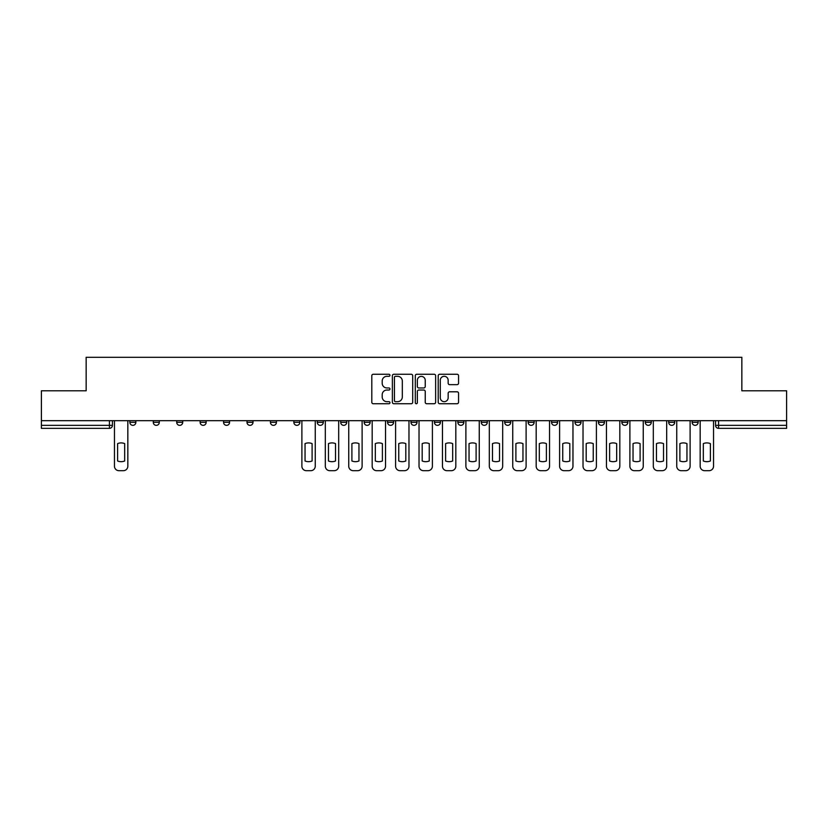<?xml version="1.0" encoding="UTF-8"?>
<svg xmlns="http://www.w3.org/2000/svg" width="828" height="828" viewBox="0 0 828 828"><rect width="100%" height="100%" fill="white"/><g stroke="black" fill="none" stroke-linecap="round" stroke-linejoin="round"><path stroke-width="1.24" d="M389.967 375.281A1.035 1.035 0 0 0 388.943 374.256L373.273 374.256A1.47 1.47 0 0 0 371.803 375.726L371.803 402.263A1.47 1.47 0 0 0 373.273 403.733L388.943 403.733A1.035 1.035 0 0 0 389.967 402.708A1.035 1.035 0 0 0 388.943 401.673L386.914 401.673A4.72 4.72 0 0 1 382.194 396.954L382.194 394.749A4.72 4.72 0 0 1 386.914 390.029L388.943 390.029A1.035 1.035 0 0 0 389.967 388.994A1.035 1.035 0 0 0 388.943 387.959L386.914 387.959A4.72 4.72 0 0 1 382.194 383.25L382.194 381.035A4.72 4.72 0 0 1 386.914 376.316L388.943 376.316A1.035 1.035 0 0 0 389.967 375.281M692.136 422.332L692.136 420.686L692.136 422.332A3.001 3.001 0 0 0 695.137 425.344A3.001 3.001 0 0 1 692.136 422.332L698.139 422.332A3.001 3.001 0 0 1 695.137 425.344A3.001 3.001 0 0 0 698.139 422.332L698.139 420.686L698.139 422.332M621.849 422.332L621.849 420.686L621.849 422.332A3.001 3.001 0 0 0 624.85 425.344A3.001 3.001 0 0 1 621.849 422.332L627.862 422.332A3.001 3.001 0 0 1 624.85 425.344M598.427 422.332L598.427 420.686L598.427 422.332A3.001 3.001 0 0 0 601.428 425.344A3.001 3.001 0 0 1 598.427 422.332L604.43 422.332A3.001 3.001 0 0 1 601.428 425.344M528.14 420.686L528.14 422.332L534.143 422.332A3.001 3.001 0 0 1 531.141 425.344A3.001 3.001 0 0 1 528.14 422.332L528.14 420.686M504.707 420.686L504.707 422.332L510.721 422.332A3.001 3.001 0 0 1 507.709 425.344A3.001 3.001 0 0 1 504.707 422.332L504.707 420.686M387.566 420.686L387.566 422.332L393.579 422.332A3.001 3.001 0 0 1 390.568 425.344A3.001 3.001 0 0 1 387.566 422.332L387.566 420.686M317.279 420.686L317.279 422.332L323.293 422.332A3.001 3.001 0 0 1 320.291 425.344A3.001 3.001 0 0 1 317.279 422.332L317.279 420.686M270.425 420.686L270.425 422.332L276.438 422.332A3.001 3.001 0 0 1 273.426 425.344A3.001 3.001 0 0 1 270.425 422.332L270.425 420.686M247.003 420.686L247.003 422.332L253.006 422.332A3.001 3.001 0 0 1 250.004 425.344A3.001 3.001 0 0 1 247.003 422.332L247.003 420.686M200.138 422.332L200.138 420.686L200.138 422.332A3.001 3.001 0 0 0 203.15 425.344A3.001 3.001 0 0 1 200.138 422.332L206.151 422.332A3.001 3.001 0 0 1 203.15 425.344M153.283 422.332L153.283 420.686L153.283 422.332A3.001 3.001 0 0 0 156.285 425.344A3.001 3.001 0 0 1 153.283 422.332L159.297 422.332A3.001 3.001 0 0 1 156.285 425.344A3.001 3.001 0 0 0 159.297 422.332L159.297 420.686L159.297 422.332M457.077 384.647A1.47 1.47 0 0 0 458.557 383.167L458.557 375.726A1.47 1.47 0 0 0 457.077 374.256L439.689 374.256A1.47 1.47 0 0 0 438.209 375.726L438.209 402.263A1.47 1.47 0 0 0 439.689 403.733L457.077 403.733A1.47 1.47 0 0 0 458.557 402.263L458.557 393.269A1.47 1.47 0 0 0 457.077 391.799L449.635 391.799A1.47 1.47 0 0 0 448.165 393.269L448.165 397.73A3.943 3.943 0 0 1 444.222 401.673A3.943 3.943 0 0 1 440.279 397.73L440.279 380.259A3.943 3.943 0 0 1 444.222 376.316A3.943 3.943 0 0 1 448.165 380.259L448.165 383.167A1.47 1.47 0 0 0 449.635 384.647L457.077 384.647M41.4 420.686L41.4 390.795L86.153 390.795L86.153 357.303L741.847 357.303L741.847 390.795L786.6 390.795L786.6 420.686L41.4 420.686L41.4 425.344L112.432 425.344L112.432 420.686L112.432 425.344A3.001 3.001 0 0 1 109.431 428.345L41.4 428.345L41.4 425.344M412.706 375.726A1.47 1.47 0 0 0 411.237 374.256L393.838 374.256A1.47 1.47 0 0 0 392.368 375.726L392.368 402.263A1.47 1.47 0 0 0 393.838 403.733L411.237 403.733A1.47 1.47 0 0 0 412.706 402.263L412.706 375.726M416.763 374.256L434.162 374.256A1.47 1.47 0 0 1 435.631 375.726L435.631 402.263A1.47 1.47 0 0 1 434.162 403.733L426.71 403.733A1.47 1.47 0 0 1 425.24 402.263L425.24 391.499A1.47 1.47 0 0 0 423.77 390.029L418.823 390.029A1.47 1.47 0 0 0 417.353 391.499L417.353 402.708A1.035 1.035 0 0 1 416.318 403.733A1.035 1.035 0 0 1 415.294 402.708L415.294 375.726A1.47 1.47 0 0 1 416.763 374.256M715.568 420.686L715.568 425.344L786.6 425.344L786.6 428.345L718.569 428.345A3.001 3.001 0 0 1 715.568 425.344L715.568 420.686M786.6 420.686L786.6 425.344M674.716 420.686L674.716 422.332A3.001 3.001 0 0 1 671.715 425.344A3.001 3.001 0 0 1 668.703 422.332A3.001 3.001 0 0 0 671.715 425.344A3.001 3.001 0 0 0 674.716 422.332L674.716 420.686M668.703 420.686L668.703 422.332L674.716 422.332M651.284 420.686L651.284 422.332A3.001 3.001 0 0 1 648.283 425.344A3.001 3.001 0 0 1 645.281 422.332A3.001 3.001 0 0 0 648.283 425.344A3.001 3.001 0 0 0 651.284 422.332L645.281 422.332L645.281 420.686M627.862 420.686L627.862 422.332L627.862 420.686M604.43 420.686L604.43 422.332L604.43 420.686M574.994 420.686L574.994 422.332L580.997 422.332L580.997 420.686L580.997 422.332A3.001 3.001 0 0 1 577.996 425.344A3.001 3.001 0 0 1 574.994 422.332A3.001 3.001 0 0 0 577.996 425.344M557.575 422.332L557.575 420.686L557.575 422.332A3.001 3.001 0 0 1 554.574 425.344A3.001 3.001 0 0 1 551.562 422.332L557.575 422.332A3.001 3.001 0 0 1 554.574 425.344M551.562 420.686L551.562 422.332M534.143 420.686L534.143 422.332M510.721 420.686L510.721 422.332M487.288 420.686L487.288 422.332A3.001 3.001 0 0 1 484.287 425.344A3.001 3.001 0 0 1 481.285 422.332L487.288 422.332M481.285 420.686L481.285 422.332M463.856 420.686L463.856 422.332A3.001 3.001 0 0 1 460.854 425.344A3.001 3.001 0 0 1 457.853 422.332L463.856 422.332A3.001 3.001 0 0 1 460.854 425.344M457.853 420.686L457.853 422.332M440.434 420.686L440.434 422.332A3.001 3.001 0 0 1 437.432 425.344A3.001 3.001 0 0 1 434.421 422.332L440.434 422.332M434.421 420.686L434.421 422.332M417.001 420.686L417.001 422.332A3.001 3.001 0 0 1 414 425.344A3.001 3.001 0 0 1 410.998 422.332A3.001 3.001 0 0 0 414 425.344M410.998 420.686L410.998 422.332L417.001 422.332M393.579 420.686L393.579 422.332A3.001 3.001 0 0 1 390.568 425.344M370.147 420.686L370.147 422.332A3.001 3.001 0 0 1 367.146 425.344A3.001 3.001 0 0 1 364.144 422.332L370.147 422.332M364.144 420.686L364.144 422.332M346.715 420.686L346.715 422.332A3.001 3.001 0 0 1 343.713 425.344A3.001 3.001 0 0 1 340.712 422.332L346.715 422.332L346.715 420.686M340.712 420.686L340.712 422.332M323.293 420.686L323.293 422.332M299.86 420.686L299.86 422.332A3.001 3.001 0 0 1 296.859 425.344A3.001 3.001 0 0 1 293.857 422.332L299.86 422.332L299.86 420.686M293.857 420.686L293.857 422.332M276.438 422.332L276.438 420.686L276.438 422.332A3.001 3.001 0 0 1 273.426 425.344M253.006 422.332L253.006 420.686L253.006 422.332A3.001 3.001 0 0 1 250.004 425.344M229.573 420.686L229.573 422.332A3.001 3.001 0 0 1 226.572 425.344A3.001 3.001 0 0 1 223.57 422.332A3.001 3.001 0 0 0 226.572 425.344A3.001 3.001 0 0 0 229.573 422.332L229.573 420.686M223.57 420.686L223.57 422.332L229.573 422.332M206.151 420.686L206.151 422.332M182.719 420.686L182.719 422.332A3.001 3.001 0 0 1 179.717 425.344A3.001 3.001 0 0 1 176.716 422.332L182.719 422.332M176.716 420.686L176.716 422.332M135.864 420.686L135.864 422.332A3.001 3.001 0 0 1 132.863 425.344A3.001 3.001 0 0 1 129.861 422.332A3.001 3.001 0 0 0 132.863 425.344A3.001 3.001 0 0 0 135.864 422.332L135.864 420.686M129.861 420.686L129.861 422.332L135.864 422.332M395.463 376.316A1.035 1.035 0 0 0 394.428 377.351L394.428 400.638A1.035 1.035 0 0 0 395.463 401.673L397.595 401.673A4.72 4.72 0 0 0 402.315 396.954L402.315 381.035A4.72 4.72 0 0 0 397.595 376.316L395.463 376.316M425.24 380.331A3.943 3.943 0 0 0 421.297 376.388A3.943 3.943 0 0 0 417.353 380.331L417.353 386.49A1.47 1.47 0 0 0 418.823 387.959L423.77 387.959A1.47 1.47 0 0 0 425.24 386.49L425.24 380.331M117.617 443.601L117.617 460.989A9.387 9.387 0 0 0 124.676 460.989L124.676 443.601A9.387 9.387 0 0 0 117.617 443.601M114.461 420.686L114.461 466.185A4.502 4.502 0 0 0 118.973 470.697L123.32 470.697A4.502 4.502 0 0 0 127.833 466.185L127.833 420.686M305.046 443.601L305.046 460.989A9.387 9.387 0 0 0 312.104 460.989L312.104 443.601A9.387 9.387 0 0 0 305.046 443.601M301.889 420.686L301.889 466.185A4.502 4.502 0 0 0 306.391 470.697L310.748 470.697A4.502 4.502 0 0 0 315.251 466.185L315.251 420.686M328.468 443.601L328.468 460.989A9.387 9.387 0 0 0 335.526 460.989L335.526 443.601A9.387 9.387 0 0 0 328.468 443.601M325.321 420.686L325.321 466.185A4.502 4.502 0 0 0 329.823 470.697L334.181 470.697A4.502 4.502 0 0 0 338.683 466.185L338.683 420.686M351.9 443.601L351.9 460.989A9.387 9.387 0 0 0 358.959 460.989L358.959 443.601A9.387 9.387 0 0 0 351.9 443.601M348.743 420.686L348.743 466.185A4.502 4.502 0 0 0 353.256 470.697L357.603 470.697A4.502 4.502 0 0 0 362.115 466.185L362.115 420.686M375.332 443.601L375.332 460.989A9.387 9.387 0 0 0 382.391 460.989L382.391 443.601A9.387 9.387 0 0 0 375.332 443.601M372.176 420.686L372.176 466.185A4.502 4.502 0 0 0 376.678 470.697L381.035 470.697A4.502 4.502 0 0 0 385.537 466.185L385.537 420.686M398.754 443.601L398.754 460.989A9.387 9.387 0 0 0 405.813 460.989L405.813 443.601A9.387 9.387 0 0 0 398.754 443.601M395.598 420.686L395.598 466.185A4.502 4.502 0 0 0 400.11 470.697L404.468 470.697A4.502 4.502 0 0 0 408.97 466.185L408.97 420.686M422.187 443.601L422.187 460.989A9.387 9.387 0 0 0 429.246 460.989L429.246 443.601A9.387 9.387 0 0 0 422.187 443.601M419.03 420.686L419.03 466.185A4.502 4.502 0 0 0 423.532 470.697L427.89 470.697A4.502 4.502 0 0 0 432.402 466.185L432.402 420.686M445.609 443.601L445.609 460.989A9.387 9.387 0 0 0 452.668 460.989L452.668 443.601A9.387 9.387 0 0 0 445.609 443.601M442.462 420.686L442.462 466.185A4.502 4.502 0 0 0 446.965 470.697L451.322 470.697A4.502 4.502 0 0 0 455.824 466.185L455.824 420.686M469.041 443.601L469.041 460.989A9.387 9.387 0 0 0 476.1 460.989L476.1 443.601A9.387 9.387 0 0 0 469.041 443.601M465.885 420.686L465.885 466.185A4.502 4.502 0 0 0 470.397 470.697L474.744 470.697A4.502 4.502 0 0 0 479.257 466.185L479.257 420.686M492.474 443.601L492.474 460.989A9.387 9.387 0 0 0 499.532 460.989L499.532 443.601A9.387 9.387 0 0 0 492.474 443.601M489.317 420.686L489.317 466.185A4.502 4.502 0 0 0 493.819 470.697L498.177 470.697A4.502 4.502 0 0 0 502.679 466.185L502.679 420.686M515.896 443.601L515.896 460.989A9.387 9.387 0 0 0 522.954 460.989L522.954 443.601A9.387 9.387 0 0 0 515.896 443.601M512.749 420.686L512.749 466.185A4.502 4.502 0 0 0 517.252 470.697L521.609 470.697A4.502 4.502 0 0 0 526.111 466.185L526.111 420.686M539.328 443.601L539.328 460.989A9.387 9.387 0 0 0 546.387 460.989L546.387 443.601A9.387 9.387 0 0 0 539.328 443.601M536.171 420.686L536.171 466.185A4.502 4.502 0 0 0 540.674 470.697L545.031 470.697A4.502 4.502 0 0 0 549.544 466.185L549.544 420.686M562.75 443.601L562.75 460.989A9.387 9.387 0 0 0 569.809 460.989L569.809 443.601A9.387 9.387 0 0 0 562.75 443.601M559.604 420.686L559.604 466.185A4.502 4.502 0 0 0 564.106 470.697L568.463 470.697A4.502 4.502 0 0 0 572.966 466.185L572.966 420.686M586.183 443.601L586.183 460.989A9.387 9.387 0 0 0 593.241 460.989L593.241 443.601A9.387 9.387 0 0 0 586.183 443.601M583.026 420.686L583.026 466.185A4.502 4.502 0 0 0 587.538 470.697L591.885 470.697A4.502 4.502 0 0 0 596.398 466.185L596.398 420.686M609.615 443.601L609.615 460.989A9.387 9.387 0 0 0 616.674 460.989L616.674 443.601A9.387 9.387 0 0 0 609.615 443.601M606.458 420.686L606.458 466.185A4.502 4.502 0 0 0 610.96 470.697L615.318 470.697A4.502 4.502 0 0 0 619.82 466.185L619.82 420.686M633.037 443.601L633.037 460.989A9.387 9.387 0 0 0 640.096 460.989L640.096 443.601A9.387 9.387 0 0 0 633.037 443.601M629.891 420.686L629.891 466.185A4.502 4.502 0 0 0 634.393 470.697L638.75 470.697A4.502 4.502 0 0 0 643.252 466.185L643.252 420.686M656.469 443.601L656.469 460.989A9.387 9.387 0 0 0 663.528 460.989L663.528 443.601A9.387 9.387 0 0 0 656.469 443.601M653.313 420.686L653.313 466.185A4.502 4.502 0 0 0 657.815 470.697L662.172 470.697A4.502 4.502 0 0 0 666.685 466.185L666.685 420.686M679.891 443.601L679.891 460.989A9.387 9.387 0 0 0 686.95 460.989L686.95 443.601A9.387 9.387 0 0 0 679.891 443.601M676.745 420.686L676.745 466.185A4.502 4.502 0 0 0 681.247 470.697L685.605 470.697A4.502 4.502 0 0 0 690.107 466.185L690.107 420.686M703.324 443.601L703.324 460.989A9.387 9.387 0 0 0 710.383 460.989L710.383 443.601A9.387 9.387 0 0 0 703.324 443.601M700.167 420.686L700.167 466.185A4.502 4.502 0 0 0 704.68 470.697L709.027 470.697A4.502 4.502 0 0 0 713.539 466.185L713.539 420.686M109.431 420.686L109.431 428.345M718.569 420.686L718.569 428.345"/></g></svg>
